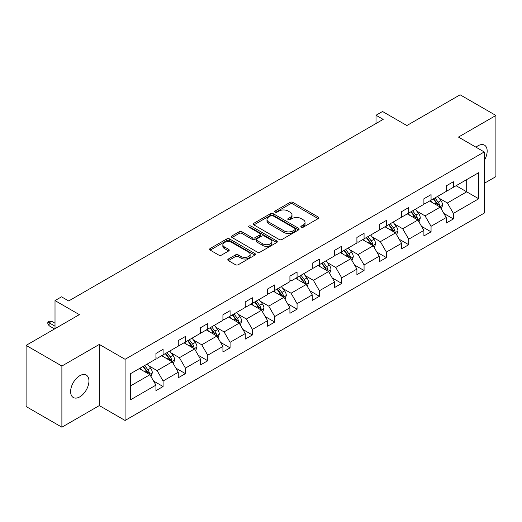 <?xml version="1.0" encoding="UTF-8"?>
<svg xmlns="http://www.w3.org/2000/svg" width="522" height="522" viewBox="0 0 522 522"><rect width="100%" height="100%" fill="white"/><g stroke="black" fill="none" stroke-linecap="round" stroke-linejoin="round"><path stroke-width="0.78" d="M301.266 227.22A1.39 0.803 0 0 0 303.23 227.22L318.159 218.601A1.99 1.148 0 0 0 318.74 217.791A1.99 1.148 0 0 0 318.159 216.982L292.868 202.379A1.99 1.148 0 0 0 290.056 202.379L275.127 210.999A1.39 0.803 0 0 0 274.722 211.567A1.39 0.803 0 0 0 275.127 212.134A1.39 0.803 0 0 0 277.097 212.134L279.029 211.018A6.355 3.674 0 0 1 288.02 211.018L290.128 212.232A6.355 3.674 0 0 1 291.994 214.829A6.355 3.674 0 0 1 290.128 217.426L288.196 218.542A1.39 0.803 0 0 0 287.792 219.109A1.39 0.803 0 0 0 288.196 219.677A1.39 0.803 0 0 0 290.167 219.677L292.098 218.561A6.355 3.674 0 0 1 301.09 218.561L303.197 219.782A6.355 3.674 0 0 1 305.057 222.379A6.355 3.674 0 0 1 303.197 224.969L301.266 226.085A1.39 0.803 0 0 0 300.855 226.652A1.39 0.803 0 0 0 301.266 227.22L301.266 226.085M79.781 396.864A12.959 7.478 120 0 0 88.244 385.451A12.959 7.478 120 0 0 86.254 375.07A12.959 7.478 120 0 0 79.781 375.709A12.959 7.478 120 0 0 71.318 387.128A12.959 7.478 120 0 0 73.302 397.51A12.959 7.478 120 0 0 79.781 396.864M484.233 160.535A12.959 7.478 120 0 0 484.488 145.155A12.959 7.478 120 0 0 478.008 145.795A12.959 7.478 120 0 0 476.012 147.204M484.233 183.359L495.9 176.619L495.9 115.466L460.117 94.802L406.866 125.548L382.528 111.499L376.016 115.258L376.016 123.525M61.883 427.198L99.317 405.587L99.317 344.429L61.883 366.039L61.883 427.198L26.1 406.534L26.1 345.381L79.351 314.635L55.012 300.587L55.012 328.684M61.883 366.039L26.1 345.381M228.375 259.003A1.99 1.148 0 0 0 227.794 259.812A1.99 1.148 0 0 0 228.375 260.622L235.474 264.719A1.99 1.148 0 0 0 238.28 264.719L254.86 255.147A1.99 1.148 0 0 0 255.441 254.338A1.99 1.148 0 0 0 254.86 253.522L229.569 238.926A1.99 1.148 0 0 0 226.763 238.926L210.183 248.498A1.99 1.148 0 0 0 209.596 249.307A1.99 1.148 0 0 0 210.183 250.116L218.751 255.069A1.99 1.148 0 0 0 221.563 255.069L228.656 250.971A1.99 1.148 0 0 0 229.236 250.162A1.99 1.148 0 0 0 228.656 249.346L224.408 246.893A5.318 3.067 0 0 1 222.848 244.727A5.318 3.067 0 0 1 226.13 241.888A5.318 3.067 0 0 1 231.925 242.554L248.576 252.165A5.318 3.067 0 0 1 250.129 254.338A5.318 3.067 0 0 1 246.847 257.17A5.318 3.067 0 0 1 241.06 256.504L238.28 254.906A1.99 1.148 0 0 0 235.474 254.906L228.375 259.003L228.375 260.622M55.012 300.587L61.531 296.829L68.689 300.959L383.174 119.388L376.016 115.258M99.317 344.429L125.084 359.306L484.233 151.954L484.233 213.107L125.084 420.464L125.084 359.306M495.9 115.466L458.466 137.077L484.233 151.954M279.172 239.494A1.99 1.148 0 0 0 281.978 239.494L298.558 229.921A1.99 1.148 0 0 0 299.139 229.106A1.99 1.148 0 0 0 298.558 228.297L273.267 213.694A1.99 1.148 0 0 0 270.455 213.694L253.881 223.266A1.99 1.148 0 0 0 253.294 224.082A1.99 1.148 0 0 0 253.881 224.891L279.172 239.494M249.588 227.52A1.39 0.803 0 0 1 250.997 227.716L250.997 226.065L276.712 240.91A1.99 1.148 0 0 1 277.293 241.725A1.99 1.148 0 0 1 276.712 242.534L260.132 252.106A1.99 1.148 0 0 1 257.32 252.106L232.029 237.503L232.029 235.879A1.99 1.148 0 0 0 231.448 236.694A1.99 1.148 0 0 0 232.029 237.503M232.029 235.879L239.128 231.788A1.99 1.148 0 0 1 241.934 231.788L252.191 237.706A1.99 1.148 0 0 0 255.004 237.706L259.708 234.991A1.99 1.148 0 0 0 260.289 234.176A1.99 1.148 0 0 0 259.708 233.367L249.033 227.2A1.39 0.803 0 0 1 248.622 226.633A1.39 0.803 0 0 1 249.483 225.895A1.39 0.803 0 0 1 250.997 226.065M130.598 373.641L155.934 359.012L155.934 353.479L163.092 349.348L163.092 354.882L178.263 346.125L178.263 340.585L185.421 336.455L185.421 341.988L200.592 333.232L200.592 327.692L207.749 323.562L207.749 329.101L222.927 320.338L222.927 314.799L230.078 310.668L230.078 316.208L245.255 307.445L245.255 301.905L252.413 297.775L252.413 303.315L267.584 294.552L267.584 289.018L274.742 284.882L274.742 290.421L289.912 281.658L289.912 276.125L297.07 271.988L297.07 277.528L312.247 268.771L312.247 263.232L319.405 259.101L319.405 264.634L334.576 255.878L334.576 250.338L341.734 246.208L341.734 251.741L356.904 242.984L356.904 237.445L364.062 233.314L364.062 238.854L379.24 230.091L379.24 224.551L386.397 220.421L386.397 225.961L401.568 217.198L401.568 211.664L408.726 207.528L408.726 213.067L423.897 204.304L423.897 198.771L431.055 194.634L431.055 200.174L446.232 191.411L446.232 185.878L453.383 181.747L453.383 187.281L478.72 172.651L478.72 198.771L453.383 213.4L453.383 218.933L446.232 223.064L446.232 217.53L431.055 226.287L431.055 231.827L423.897 235.957L423.897 230.424L408.726 239.18L408.726 244.72L401.568 248.85L401.568 243.317L386.397 252.074L386.397 257.614L379.24 261.744L379.24 256.204L364.062 264.967L364.062 270.507L356.904 274.637L356.904 269.098L341.734 277.861L341.734 283.394L334.576 287.531L334.576 281.991L319.405 290.754L319.405 296.287L312.247 300.424L312.247 294.884L297.07 303.647L297.07 309.181L289.912 313.311L289.912 307.778L274.742 316.534L274.742 322.074L267.584 326.204L267.584 320.671L252.413 329.428L252.413 334.967L245.255 339.098L245.255 333.565L230.078 342.321L230.078 347.861L222.927 351.991L222.927 346.451L207.749 355.214L207.749 360.754L200.592 364.885L200.592 359.345L185.421 368.108L185.421 373.641L178.263 377.778L178.263 372.238L163.092 381.001L163.092 386.534L155.934 390.671L155.934 385.132L130.598 399.761L130.598 373.641M161.657 355.71L172.253 361.824L157.076 370.587L148.79 365.805M157.076 370.587L163.092 381.001M172.253 361.824L178.263 372.238M155.934 357.694L157.076 358.353L163.092 354.882M183.985 342.817L194.582 348.931L179.405 357.694L171.125 352.911M179.405 357.694L185.421 368.108M194.582 348.931L200.592 359.345M178.263 344.801L179.405 345.46L185.421 341.988M206.32 329.924L216.911 336.037L201.74 344.801L193.453 340.018M201.74 344.801L207.749 355.214M216.911 336.037L222.927 346.451M200.592 331.907L201.74 332.566L207.749 329.101M228.649 317.03L239.239 323.151L224.068 331.907L215.782 327.124M224.068 331.907L230.078 342.321M239.239 323.151L245.255 333.565M222.927 319.014L224.068 319.679L230.078 316.208M250.978 304.137L261.574 310.257L246.397 319.014L238.117 314.231M246.397 319.014L252.413 329.428M261.574 310.257L267.584 320.671M245.255 306.12L246.397 306.786L252.413 303.315M273.313 291.25L283.903 297.364L268.732 306.12L260.445 301.338M268.732 306.12L274.742 316.534M283.903 297.364L289.912 307.778M267.584 293.233L268.732 293.893L274.742 290.421M295.641 278.356L306.231 284.47L291.061 293.233L282.774 288.451M291.061 293.233L297.07 303.647M306.231 284.47L312.247 294.884M289.912 280.34L291.061 280.999L297.07 277.528M317.97 265.463L328.566 271.577L313.389 280.34L305.102 275.557M313.389 280.34L319.405 290.754M328.566 271.577L334.576 281.991M312.247 267.447L313.389 268.106L319.405 264.634M340.305 252.57L350.895 258.684L335.724 267.447L327.438 262.664M335.724 267.447L341.734 277.861M350.895 258.684L356.904 269.098M334.576 254.553L335.724 255.212L341.734 251.741M362.633 239.676L373.223 245.797L358.053 254.553L349.766 249.77M358.053 254.553L364.062 264.967M373.223 245.797L379.24 256.204M356.904 241.66L358.053 242.325L364.062 238.854M384.962 226.783L395.559 232.903L380.381 241.66L372.095 236.877M380.381 241.66L386.397 252.074M395.559 232.903L401.568 243.317M379.24 228.767L380.381 229.432L386.397 225.961M407.291 213.896L417.887 220.01L402.71 228.767L394.43 223.984M402.71 228.767L408.726 239.18M417.887 220.01L423.897 230.424M401.568 215.88L402.71 216.539L408.726 213.067M429.626 201.003L440.216 207.117L425.045 215.88L416.758 211.09M425.045 215.88L431.055 226.287M440.216 207.117L446.232 217.53M423.897 202.986L425.045 203.645L431.055 200.174M456.104 185.715L466.701 191.828L447.374 202.986L439.087 198.203M447.374 202.986L453.383 213.4M478.72 198.771L466.701 191.828L466.701 179.594L478.72 172.651M99.317 405.587L125.084 420.464M446.232 190.093L447.374 190.752L453.383 187.281M130.598 385.875L149.918 374.718L139.328 368.604M149.918 374.718L155.934 385.132M443.87 213.439L453.383 218.933M421.535 226.333L431.055 231.827M399.206 239.226L408.726 244.72M376.877 252.113L386.397 257.614M354.542 265.006L364.062 270.507M332.214 277.9L341.734 283.394M309.885 290.793L319.405 296.287M287.55 303.687L297.07 309.181M265.222 316.58L274.742 322.074M242.893 329.473L252.413 334.967M220.565 342.36L230.078 347.861M198.23 355.254L207.749 360.754M175.901 368.147L185.421 373.641M153.572 381.04L163.092 386.534M301.82 227.416L303.197 226.626A6.355 3.674 0 0 0 305.057 224.029L305.057 222.379M291.994 214.829L291.994 216.486A6.355 3.674 0 0 1 290.128 219.077L288.751 219.873M318.133 218.62L292.868 204.03A1.99 1.148 0 0 0 290.056 204.03L275.688 212.33M298.532 229.934L273.267 215.351A1.99 1.148 0 0 0 270.455 215.351L253.907 224.904M295.047 229.673A1.39 0.803 0 0 0 295.452 229.106A1.39 0.803 0 0 0 295.047 228.538L272.849 215.723A1.39 0.803 0 0 0 270.879 215.723L268.843 216.898A6.355 3.674 0 0 0 266.977 219.494A6.355 3.674 0 0 0 268.843 222.091L284.014 230.855A6.355 3.674 0 0 0 293.012 230.855L295.047 229.673L295.047 231.331A1.39 0.803 0 0 0 295.452 230.763L295.452 229.106M266.977 219.494L266.977 221.145A6.355 3.674 0 0 0 268.843 223.742L268.843 222.091M295.047 231.331L293.012 232.505A6.355 3.674 0 0 1 284.014 232.505L268.843 223.742M232.055 237.517L239.128 233.438L239.128 231.788M260.289 234.176L260.289 235.833A1.99 1.148 0 0 1 259.708 236.642L255.004 239.363A1.99 1.148 0 0 1 252.191 239.363L241.934 233.438A1.99 1.148 0 0 0 239.128 233.438M250.997 227.716L276.686 242.547M262.834 243.852A5.318 3.067 0 0 0 268.628 244.518A5.318 3.067 0 0 0 271.91 241.679A5.318 3.067 0 0 0 270.35 239.513L264.484 236.127A1.99 1.148 0 0 0 261.679 236.127L256.968 238.841A1.99 1.148 0 0 0 256.387 239.657A1.99 1.148 0 0 0 256.968 240.466L262.834 243.852L262.834 245.503A5.318 3.067 0 0 0 268.628 246.169A5.318 3.067 0 0 0 271.91 243.337L271.91 241.679M256.387 239.657L256.387 241.308A1.99 1.148 0 0 0 256.968 242.117L256.968 240.466M262.834 245.503L256.968 242.117M250.129 254.338L250.129 255.989A5.318 3.067 0 0 1 246.847 258.827A5.318 3.067 0 0 1 241.06 258.162L238.28 256.556A1.99 1.148 0 0 0 235.474 256.556L228.401 260.641M222.848 244.727L222.848 246.377A5.318 3.067 0 0 0 224.408 248.544L224.408 246.893M228.629 250.984L224.408 248.544M254.834 255.16L229.569 240.577A1.99 1.148 0 0 0 226.763 240.577L210.209 250.136M441.305 209.002L442.623 205.198A5.364 3.099 -120 0 0 440.907 200.631L437.697 196.344M431.929 202.334L430.539 200.474M439.426 206.66L439.726 205.427A5.364 3.099 -120 0 0 438.186 202.203L434.976 197.91M433.632 198.686L437.168 203.41A2.734 1.579 60 0 1 437.664 204.239L439.726 205.427M433.26 198.902L436.47 203.195A5.364 3.099 60 0 1 437.808 205.727M418.977 221.896L420.288 218.092A5.364 3.099 -120 0 0 418.579 213.524L415.362 209.231M409.6 215.227L408.211 213.367M417.091 219.553L417.391 218.32A5.364 3.099 -120 0 0 415.858 215.09L412.648 210.803M411.303 211.58L414.84 216.304A2.734 1.579 60 0 1 415.336 217.132L417.391 218.32M410.925 211.795L414.142 216.082A5.364 3.099 60 0 1 415.479 218.62M396.642 234.783L397.96 230.985A5.364 3.099 -120 0 0 396.25 226.417L393.033 222.124M387.272 228.121L385.875 226.261M394.762 232.447L395.063 231.213A5.364 3.099 -120 0 0 393.529 227.983L390.312 223.697M388.968 224.473L392.505 229.191A2.734 1.579 60 0 1 393.007 230.026L395.063 231.213M388.596 224.688L391.813 228.975A5.364 3.099 60 0 1 393.144 231.514M374.313 247.676L375.631 243.878A5.364 3.099 -120 0 0 373.915 239.311L370.705 235.017M364.943 241.007L363.547 239.148M372.434 245.333L372.734 244.107A5.364 3.099 -120 0 0 371.201 240.877L367.984 236.59M366.64 237.366L370.176 242.084A2.734 1.579 60 0 1 370.672 242.913L372.734 244.107M366.268 237.582L369.478 241.869A5.364 3.099 60 0 1 370.816 244.4M351.985 260.569L353.296 256.765A5.364 3.099 -120 0 0 351.587 252.198L348.376 247.911M342.608 253.901L341.218 252.041M350.105 258.227L350.406 257A5.364 3.099 -120 0 0 348.866 253.77L345.655 249.483M344.311 250.253L347.848 254.977A2.734 1.579 60 0 1 348.344 255.806L350.406 257M343.933 250.475L347.15 254.762A5.364 3.099 60 0 1 348.487 257.294M329.65 273.463L330.968 269.659A5.364 3.099 -120 0 0 329.258 265.091L326.041 260.804M320.28 266.794L318.883 264.935M327.77 271.12L328.07 269.887A5.364 3.099 -120 0 0 326.537 266.664L323.32 262.37M321.976 263.147L325.519 267.871A2.734 1.579 60 0 1 326.015 268.7L328.07 269.887M321.604 263.362L324.821 267.655A5.364 3.099 60 0 1 326.159 270.187M307.321 286.356L308.639 282.552A5.364 3.099 -120 0 0 306.923 277.985L303.713 273.698M297.951 279.688L296.555 277.828M305.442 284.014L305.742 282.78A5.364 3.099 -120 0 0 304.209 279.557L300.992 275.264M299.648 276.04L303.184 280.764A2.734 1.579 60 0 1 303.68 281.593L305.742 282.78M299.276 276.255L302.486 280.549A5.364 3.099 60 0 1 303.824 283.081M284.992 299.25L286.31 295.445A5.364 3.099 -120 0 0 284.594 290.878L281.384 286.585M275.616 292.581L274.226 290.721M283.113 296.907L283.413 295.674A5.364 3.099 -120 0 0 281.873 292.45L278.663 288.157M277.319 288.934L280.856 293.658A2.734 1.579 60 0 1 281.351 294.486L283.413 295.674M276.947 289.149L280.157 293.442A5.364 3.099 60 0 1 281.495 295.974M262.657 312.143L263.975 308.339A5.364 3.099 -120 0 0 262.266 303.771L259.049 299.478M253.287 305.474L251.891 303.615M260.778 309.8L261.078 308.567A5.364 3.099 -120 0 0 259.545 305.337L256.328 301.05M254.99 301.827L258.527 306.544A2.734 1.579 60 0 1 259.023 307.38L261.078 308.567M254.612 302.042L257.829 306.329A5.364 3.099 60 0 1 259.166 308.867M240.329 325.03L241.647 321.232A5.364 3.099 -120 0 0 239.937 316.665L236.72 312.371M230.959 318.368L229.563 316.502M238.45 322.694L238.75 321.461A5.364 3.099 -120 0 0 237.216 318.231L234 313.944M232.655 314.72L236.192 319.438A2.734 1.579 60 0 1 236.688 320.273L238.75 321.461M232.283 314.936L235.494 319.223A5.364 3.099 60 0 1 236.831 321.761M218 337.923L219.318 334.126A5.364 3.099 -120 0 0 217.602 329.552L214.392 325.265M208.624 331.255L207.234 329.395M216.121 335.581L216.421 334.354A5.364 3.099 -120 0 0 214.881 331.124L211.671 326.837M210.327 327.614L213.863 332.331A2.734 1.579 60 0 1 214.359 333.16L216.421 334.354M209.955 327.829L213.165 332.116A5.364 3.099 60 0 1 214.503 334.648M195.672 350.817L196.983 347.013A5.364 3.099 -120 0 0 195.274 342.445L192.057 338.158M186.295 344.148L184.905 342.288M193.786 348.474L194.086 347.241A5.364 3.099 -120 0 0 192.553 344.018L189.342 339.731M187.998 340.501L191.535 345.225A2.734 1.579 60 0 1 192.031 346.053L194.086 347.241M187.62 340.716L190.837 345.009A5.364 3.099 60 0 1 192.174 347.541M173.337 363.71L174.655 359.906A5.364 3.099 -120 0 0 172.945 355.338L169.728 351.052M163.967 357.041L162.57 355.182M171.457 361.368L171.758 360.134A5.364 3.099 -120 0 0 170.224 356.911L167.007 352.618M165.663 353.394L169.2 358.118A2.734 1.579 60 0 1 169.696 358.947L171.758 360.134M165.291 353.609L168.508 357.903A5.364 3.099 60 0 1 169.839 360.434M151.008 376.603L152.326 372.799A5.364 3.099 -120 0 0 150.61 368.232L147.4 363.945M141.632 369.935L140.242 368.075M149.129 374.261L149.429 373.028A5.364 3.099 -120 0 0 147.896 369.804L144.679 365.511M143.335 366.287L146.871 371.012A2.734 1.579 60 0 1 147.367 371.84L149.429 373.028M142.963 366.503L146.173 370.796A5.364 3.099 60 0 1 147.511 373.328M49.12 325.774L47.828 323.712L47.828 322.054L49.264 321.232L51.691 321.311L49.12 322.798L49.12 325.774L54.588 328.932M47.828 322.054L55.012 326.204M51.691 321.311L55.012 323.229M303.197 226.626L303.197 224.969M288.196 219.677L288.196 218.542M290.128 219.077L290.128 217.426M275.127 212.134L275.127 210.999M290.056 204.03L290.056 202.379M292.868 204.03L292.868 202.379M318.159 218.601L318.159 216.982M253.881 224.891L253.881 223.266M270.455 215.351L270.455 213.694M273.267 215.351L273.267 213.694M298.558 229.921L298.558 228.297M284.014 232.505L284.014 230.855M293.012 232.505L293.012 230.855M241.934 233.438L241.934 231.788M252.191 239.363L252.191 237.706M255.004 239.363L255.004 237.706M259.708 236.642L259.708 234.991M276.712 242.534L276.712 240.91M235.474 256.556L235.474 254.906M238.28 256.556L238.28 254.906M241.06 258.162L241.06 256.504M228.656 250.971L228.656 249.346M210.183 250.116L210.183 248.498M226.763 240.577L226.763 238.926M229.569 240.577L229.569 238.926M254.86 255.147L254.86 253.522M439.831 206.895L442.584 205.303M438.186 202.203L440.907 200.631M434.943 204.076L436.47 203.195M417.502 219.788L420.256 218.196M415.858 215.09L418.579 213.524M412.615 216.963L414.142 216.082M395.167 232.675L397.927 231.089M393.529 227.983L396.25 226.417M390.286 229.856L391.813 228.975M372.838 245.568L375.592 243.983M371.201 240.877L373.915 239.311M367.951 242.75L369.478 241.869M350.51 258.462L353.263 256.87M348.866 253.77L351.587 252.198M345.623 255.643L347.15 254.762M328.175 271.355L330.935 269.763M326.537 266.664L329.258 265.091M323.294 268.536L324.821 267.655M305.846 284.249L308.6 282.656M304.209 279.557L306.923 277.985M300.966 281.43L302.486 280.549M283.518 297.142L286.271 295.55M281.873 292.45L284.594 290.878M278.631 294.323L280.157 293.442M261.189 310.035L263.943 308.443M259.545 305.337L262.266 303.771M256.302 307.21L257.829 306.329M238.854 322.922L241.614 321.337M237.216 318.231L239.937 316.665M233.973 320.103L235.494 319.223M216.526 335.816L219.279 334.224M214.881 331.124L217.602 329.552M211.638 332.997L213.165 332.116M194.197 348.709L196.951 347.117M192.553 344.018L195.274 342.445M189.31 345.89L190.837 345.009M171.862 361.602L174.622 360.01M170.224 356.911L172.945 355.338M166.981 358.784L168.508 357.903M149.533 374.496L152.287 372.904M147.896 369.804L150.61 368.232M144.646 371.677L146.173 370.796"/></g></svg>
